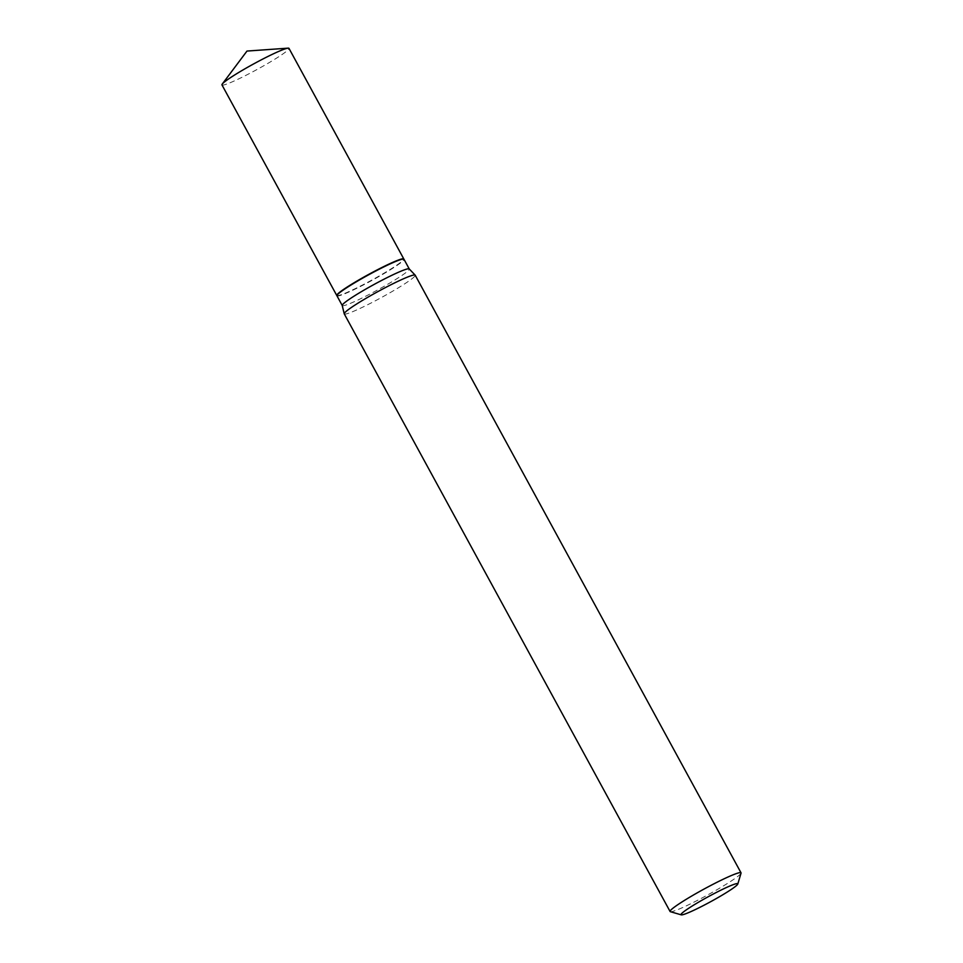 <?xml version="1.0" encoding="UTF-8"?>
<svg xmlns="http://www.w3.org/2000/svg" width="963" height="963" viewBox="0 0 963 963"><rect width="100%" height="100%" fill="white"/><g stroke="black" fill="none" stroke-linecap="round" stroke-linejoin="round"><path stroke-width="0.72" stroke-dasharray="4.82 3.61" d="M221.959 84.913A38.171 3.262 151.4 0 0 243.892 76.366A38.171 3.262 151.4 0 0 279.992 55.926A38.171 3.262 151.4 0 0 288.984 48.367M336.906 295.629A38.171 3.262 151.4 0 0 359.5 286.589A38.171 3.262 151.4 0 0 394.818 266.534A38.171 3.262 151.4 0 0 403.846 259.131M337.062 295.051A37.846 3.238 151.4 0 0 347.595 292.186A37.846 3.238 151.4 0 0 385.537 272.276A37.846 3.238 151.4 0 0 403.268 258.951M336.942 295.797A38.171 3.262 151.4 0 0 347.559 292.596A38.171 3.262 151.4 0 0 384.526 273.287A38.171 3.262 151.4 0 0 403.966 259.252M670.368 911.684A40.398 3.455 151.4 0 0 681.335 908.121A40.398 3.455 151.4 0 0 719.072 888.5A40.398 3.455 151.4 0 0 741.041 873.152M344.248 313.866A40.398 3.455 151.4 0 0 355.491 310.483A40.398 3.455 151.4 0 0 394.625 290.044A40.398 3.455 151.4 0 0 415.197 275.189M342.214 305.452A38.171 3.262 151.4 0 0 342.238 305.524A38.171 3.262 151.4 0 0 352.855 302.322A38.171 3.262 151.4 0 0 389.834 283.014A38.171 3.262 151.4 0 0 409.263 268.978L409.251 268.942"/><path stroke-width="1.44" d="M403.846 259.131A38.171 3.262 151.4 0 0 403.81 258.975L288.984 48.367A38.171 3.262 151.4 0 0 288.13 48.15A38.171 3.262 151.4 0 0 264.091 58.394A38.171 3.262 151.4 0 0 230.951 77.353A38.171 3.262 151.4 0 0 222.248 84.07A38.171 3.262 151.4 0 0 221.959 84.913L336.785 295.509A38.171 3.262 151.4 0 0 336.906 295.629M403.81 258.975A38.171 3.262 151.4 0 0 381.878 267.509A38.171 3.262 151.4 0 0 345.777 287.961A38.171 3.262 151.4 0 0 336.785 295.509M409.251 268.942L403.966 259.252A38.171 3.262 151.4 0 0 403.702 259.071L403.268 258.951A37.846 3.238 151.4 0 0 393 262.297A37.846 3.238 151.4 0 0 357.646 280.678A37.846 3.238 151.4 0 0 337.062 295.051L336.93 295.485A38.171 3.262 151.4 0 0 336.942 295.797L342.226 305.488M403.702 259.071A38.171 3.262 151.4 0 0 393.349 262.454A38.171 3.262 151.4 0 0 357.694 280.991A38.171 3.262 151.4 0 0 336.93 295.485M728.798 886.466A32.321 2.757 151.4 0 0 696.393 903.463A32.321 2.757 151.4 0 0 681.262 914.85A32.321 2.757 151.4 0 0 690.026 911.997A32.321 2.757 151.4 0 0 720.216 896.3A32.321 2.757 151.4 0 0 737.802 884.022A32.321 2.757 151.4 0 0 728.798 886.466M737.802 884.022L741.041 873.152A40.398 3.455 151.4 0 0 741.029 872.827A40.398 3.455 151.4 0 0 729.798 876.21A40.398 3.455 151.4 0 0 690.652 896.649A40.398 3.455 151.4 0 0 670.092 911.504A40.398 3.455 151.4 0 0 670.368 911.684L681.262 914.85M741.029 872.827L415.197 275.189A40.398 3.455 151.4 0 0 415.149 275.129A40.398 3.455 151.4 0 0 403.954 278.572A40.398 3.455 151.4 0 0 365.194 298.795A40.398 3.455 151.4 0 0 344.224 313.794A40.398 3.455 151.4 0 0 344.248 313.866L670.092 911.504M409.263 268.978A38.171 3.262 151.4 0 0 409.215 268.918A38.171 3.262 151.4 0 0 398.646 272.18A38.171 3.262 151.4 0 0 362.028 291.283A38.171 3.262 151.4 0 0 342.214 305.452L344.224 313.794M222.248 84.07L246.985 51.063L288.13 48.15M409.215 268.918L415.149 275.129"/></g></svg>
